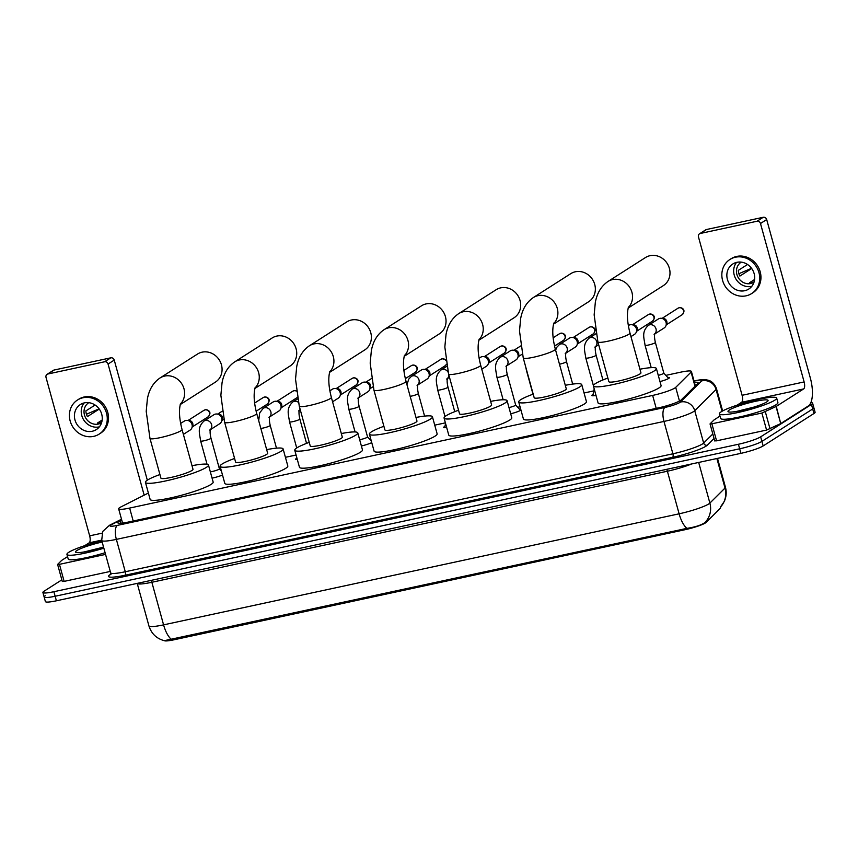 <?xml version="1.0" encoding="UTF-8"?>
<svg xmlns="http://www.w3.org/2000/svg" width="858" height="858" viewBox="0 0 858 858"><rect width="100%" height="100%" fill="white"/><g stroke="black" fill="none" stroke-linecap="round" stroke-linejoin="round"><path stroke-width="1.29" d="M667.749 377.445A9.502 1.255 164.6 0 1 669.39 377.692A9.502 1.255 164.6 0 1 668.779 378.378A9.502 1.255 164.6 0 1 659.995 381.585M596.01 395.42A9.502 1.255 164.6 0 1 591.805 395.506A9.502 1.255 164.6 0 1 592.417 394.83A9.502 1.255 164.6 0 1 593.082 394.455M519.616 409.352A9.502 1.255 164.6 0 1 520.763 409.363M520.956 410.07A9.502 1.255 164.6 0 1 520.645 410.285A9.502 1.255 164.6 0 1 510.692 413.792M446.675 427.52A9.502 1.255 164.6 0 1 443.672 427.413A9.502 1.255 164.6 0 1 444.283 426.737A9.502 1.255 164.6 0 1 444.948 426.362M297.329 459.566A9.502 1.255 164.6 0 1 295.538 459.32A9.502 1.255 164.6 0 1 296.149 458.644A9.502 1.255 164.6 0 1 296.814 458.269M148.38 493.039L121.107 506.831A17.825 2.36 -15.4 0 0 119.788 507.571A17.825 2.36 -15.4 0 0 118.651 508.848A17.825 2.36 -15.4 0 0 129.644 508.065L652.638 395.42A17.825 2.36 -15.4 0 0 675.707 387.376L691.087 372.093A17.825 2.36 -15.4 0 0 691.398 371.45A17.825 2.36 -15.4 0 0 680.405 372.233L665.872 375.364M164.414 640.712A16.045 2.124 -15.4 0 0 174.077 639.768L685.338 529.643A16.045 2.124 -15.4 0 0 706.102 522.404L720.345 508.236A16.045 2.124 -15.4 0 0 720.623 507.657L720.463 507.078M593.811 390.883L584.051 392.985M520.045 406.778L517.728 407.271M445.388 422.855L434.738 425.15M370.731 438.931L369.594 439.178M296.074 455.019L285.424 457.314M222.512 475.032A9.502 1.255 164.6 0 1 212.076 478.142M371.75 442.621A9.502 1.255 164.6 0 1 361.39 445.978M164.296 640.679L686.958 528.356C694.755 527.144 700.546 525.364 704.321 522.994L705.147 522.308A20.796 20.066 -134.8 0 0 709.877 503.088L725.021 488.041A23.767 3.142 -15.4 0 0 725.439 487.183L717.503 458.386M810.842 402.627A17.825 2.36 164.6 0 1 812.601 403.153L813.845 407.689A17.825 2.36 164.6 0 1 812.708 408.966L761.904 441.398A17.825 2.36 164.6 0 1 739.671 448.798L55.148 596.246A17.825 2.36 164.6 0 1 44.155 597.029L45.399 601.576A17.825 2.36 164.6 0 0 56.392 600.793L740.915 453.346A17.825 2.36 164.6 0 0 763.159 445.935L813.952 413.513A17.825 2.36 164.6 0 0 815.1 412.237L813.845 407.689A17.825 2.36 164.6 0 1 812.708 408.966L761.904 441.398A17.825 2.36 164.6 0 1 739.671 448.798L55.148 596.246A17.825 2.36 164.6 0 1 44.155 597.029A17.825 2.36 164.6 0 1 45.292 595.752M121.718 519.98L120.206 520.742A17.825 2.36 -15.4 0 0 118.887 521.482A17.825 2.36 -15.4 0 0 117.739 522.758A17.825 2.36 -15.4 0 0 128.732 521.975L658.161 407.936A17.825 2.36 -15.4 0 0 681.231 399.892L697.844 383.397A17.825 2.36 -15.4 0 0 698.155 382.754A17.825 2.36 -15.4 0 0 694.39 382.325M812.601 403.153A17.825 2.36 164.6 0 1 811.454 404.429L760.66 436.851A17.825 2.36 164.6 0 1 738.416 444.262L53.893 591.709A17.825 2.36 164.6 0 1 42.9 592.481A17.825 2.36 164.6 0 1 44.048 591.205L61.851 579.847M103.839 548.176A29.708 3.925 164.6 0 1 66.945 554.397A29.708 3.925 164.6 0 1 68.844 552.262A29.708 3.925 164.6 0 1 101.823 540.84M105.094 552.713A29.708 3.925 164.6 0 1 68.19 558.933L66.945 554.397M101.48 547.64L84.481 551.876M103.518 546.986A20.796 2.746 164.6 0 1 75.815 552.327A20.796 2.746 164.6 0 1 76.866 550.536A20.796 2.746 164.6 0 1 102.156 542.031M105.555 554.407L59.449 564.339L64.135 581.381L62.355 581.402M110.253 571.439L64.135 581.381M47.093 374.324L53.282 370.366A2.971 2.703 57.5 0 1 54.108 370.034L47.909 373.991A2.971 2.703 -122.5 0 0 46.021 377.402L89.661 535.842A5.942 2.317 -102.2 0 1 89.157 542.835L84.695 545.677M110.789 357.829A2.971 2.703 57.5 0 1 114.243 360.092L108.054 364.039A2.971 2.703 -122.5 0 0 104.59 361.776L110.789 357.829L54.108 370.034M147.329 480.19L114.243 360.092M104.59 361.776L47.909 373.991M108.054 364.039L144.165 495.173M67.557 556.617L61.637 560.413L57.668 564.36L59.449 564.339M84.427 402.863A14.854 13.535 -122.5 0 0 80.352 404.536A14.854 13.535 -122.5 0 0 75.783 422.211A14.854 13.535 -122.5 0 0 92.246 431.252A14.854 13.535 -122.5 0 0 96.332 429.579A14.854 13.535 -122.5 0 0 100.89 411.904A14.854 13.535 -122.5 0 0 84.427 402.863M84.116 402.928A14.854 13.535 -122.5 0 0 83.655 419.841A14.854 13.535 -122.5 0 0 99.067 426.909A14.854 13.535 -122.5 0 0 99.378 426.834M95.099 405.03L85.875 410.918A11.883 10.832 57.5 0 0 87.441 416.591L99.26 409.051M102.166 420.034L97.372 423.091A11.883 10.832 57.5 0 0 100.139 422.876A11.883 10.832 57.5 0 0 101.673 422.426M88.792 402.67A11.883 10.832 -122.5 0 0 88.76 402.692A11.883 10.832 -122.5 0 0 85.114 416.827A11.883 10.832 -122.5 0 0 98.284 424.066A11.883 10.832 -122.5 0 0 101.544 422.726A11.883 10.832 -122.5 0 0 101.576 422.704M99.206 434.084L100.45 433.301A20.206 18.404 -122.5 0 0 106.649 409.266A20.206 18.404 -122.5 0 0 84.256 396.964A20.206 18.404 -122.5 0 0 78.711 399.238L77.467 400.032A20.206 18.404 -122.5 0 0 71.268 424.056A20.206 18.404 -122.5 0 0 93.661 436.368A20.206 18.404 -122.5 0 0 99.206 434.084A20.206 18.404 -122.5 0 0 105.416 410.06A20.206 18.404 -122.5 0 0 83.022 397.747A20.206 18.404 -122.5 0 0 77.467 400.032M99.099 408.837L86.433 414.232M774.763 400.214A29.708 3.925 164.6 0 1 743.285 411.272A29.708 3.925 164.6 0 1 719.379 413.856A29.708 3.925 164.6 0 1 721.288 411.733A29.708 3.925 164.6 0 1 752.766 400.675A29.708 3.925 164.6 0 1 776.672 398.08A29.708 3.925 164.6 0 1 774.763 400.214M776.672 398.08L777.916 402.627A29.708 3.925 164.6 0 1 776.018 404.751A29.708 3.925 164.6 0 1 744.54 415.808A29.708 3.925 164.6 0 1 720.634 418.404L719.379 413.856M753.914 407.1L736.915 411.347M729.311 410.006A20.796 2.746 164.6 0 1 752.659 401.941A20.796 2.746 164.6 0 1 767.996 400.847A20.796 2.746 164.6 0 1 766.741 401.941A20.796 2.746 164.6 0 1 746.042 409.341A20.796 2.746 164.6 0 1 728.249 411.797A20.796 2.746 164.6 0 1 729.311 410.006M180.212 404.568L215.422 382.1A16.634 15.154 -122.5 0 0 220.538 362.301A16.634 15.154 -122.5 0 0 202.091 352.166A16.634 15.154 -122.5 0 0 197.522 354.043L160.06 377.949A16.634 15.154 57.5 0 1 164.629 376.083A16.634 15.154 57.5 0 1 182.325 384.716A16.634 15.154 57.5 0 1 180.341 404.086M182.046 429.536A16.634 2.199 -15.4 0 1 180.984 430.737A16.634 2.199 -15.4 0 1 160.221 437.644A16.634 2.199 -15.4 0 1 149.968 438.374L160.918 478.131A16.634 2.199 -15.4 0 0 174.303 476.673A16.634 2.199 -15.4 0 0 191.935 470.484A16.634 2.199 -15.4 0 0 192.996 469.294L182.046 429.536C179.247 418.672 178.754 409.963 180.577 403.442M192.01 465.701A32.679 4.322 164.6 0 1 208.462 465.025A32.679 4.322 164.6 0 1 206.37 467.374A32.679 4.322 164.6 0 1 171.75 479.536A32.679 4.322 164.6 0 1 145.452 482.389A32.679 4.322 164.6 0 1 147.544 480.04A32.679 4.322 164.6 0 1 159.931 474.538M208.462 465.025L213.159 482.067A32.679 4.322 164.6 0 1 211.057 484.405A32.679 4.322 164.6 0 1 176.437 496.567A32.679 4.322 164.6 0 1 150.139 499.42L145.452 482.389M254.858 388.492L290.079 366.012A16.634 15.154 -122.5 0 0 295.195 346.224A16.634 15.154 -122.5 0 0 276.748 336.089A16.634 15.154 -122.5 0 0 272.179 337.966L234.717 361.872A16.634 15.154 57.5 0 1 239.285 359.995A16.634 15.154 57.5 0 1 256.982 368.64A16.634 15.154 57.5 0 1 254.998 388.009M256.703 413.459A16.634 2.199 -15.4 0 1 255.641 414.65A16.634 2.199 -15.4 0 1 234.877 421.568A16.634 2.199 -15.4 0 1 224.624 422.297L235.575 462.044A16.634 2.199 -15.4 0 0 248.959 460.596A16.634 2.199 -15.4 0 0 266.591 454.408A16.634 2.199 -15.4 0 0 267.653 453.206L256.703 413.459C253.904 402.584 253.41 393.886 255.223 387.355M266.666 449.624A32.679 4.322 164.6 0 1 283.119 448.949A32.679 4.322 164.6 0 1 281.027 451.297A32.679 4.322 164.6 0 1 246.396 463.459A32.679 4.322 164.6 0 1 220.098 466.312A32.679 4.322 164.6 0 1 222.201 463.964A32.679 4.322 164.6 0 1 234.588 458.462M283.119 448.949L287.816 465.98A32.679 4.322 164.6 0 1 285.714 468.329A32.679 4.322 164.6 0 1 251.094 480.491A32.679 4.322 164.6 0 1 224.796 483.344L220.098 466.312M329.515 372.415L364.736 349.935A16.634 15.154 -122.5 0 0 369.852 330.137A16.634 15.154 -122.5 0 0 351.405 320.013A16.634 15.154 -122.5 0 0 346.836 321.879L309.373 345.795A16.634 15.154 57.5 0 1 313.942 343.919A16.634 15.154 57.5 0 1 331.638 352.552A16.634 15.154 57.5 0 1 329.654 371.932M331.36 397.383A16.634 2.199 -15.4 0 1 330.298 398.573A16.634 2.199 -15.4 0 1 309.534 405.491A16.634 2.199 -15.4 0 1 299.281 406.22L310.231 445.967A16.634 2.199 -15.4 0 0 323.616 444.519A16.634 2.199 -15.4 0 0 341.237 438.32A16.634 2.199 -15.4 0 0 342.31 437.13L331.36 397.383C328.56 386.508 328.067 377.81 329.88 371.278M341.323 433.547A32.679 4.322 164.6 0 1 357.775 432.872A32.679 4.322 164.6 0 1 355.684 435.21A32.679 4.322 164.6 0 1 321.053 447.372A32.679 4.322 164.6 0 1 294.755 450.225A32.679 4.322 164.6 0 1 296.857 447.887A32.679 4.322 164.6 0 1 309.245 442.374M357.775 432.872L362.473 449.903A32.679 4.322 164.6 0 1 360.371 452.252A32.679 4.322 164.6 0 1 325.75 464.414A32.679 4.322 164.6 0 1 299.453 467.267L294.755 450.225M404.172 356.327L439.393 333.848A16.634 15.154 -122.5 0 0 444.508 314.06A16.634 15.154 -122.5 0 0 426.061 303.925A16.634 15.154 -122.5 0 0 421.493 305.802L384.03 329.708A16.634 15.154 57.5 0 1 388.599 327.842A16.634 15.154 57.5 0 1 406.295 336.475A16.634 15.154 57.5 0 1 404.311 355.845M406.016 381.295A16.634 2.199 -15.4 0 1 404.955 382.496A16.634 2.199 -15.4 0 1 384.191 389.403A16.634 2.199 -15.4 0 1 373.938 390.133L384.888 429.89A16.634 2.199 -15.4 0 0 398.273 428.432A16.634 2.199 -15.4 0 0 415.894 422.243A16.634 2.199 -15.4 0 0 416.967 421.053L406.016 381.295C403.217 370.42 402.724 361.722 404.536 355.191M415.98 417.46A32.679 4.322 164.6 0 1 432.432 416.784A32.679 4.322 164.6 0 1 430.341 419.133A32.679 4.322 164.6 0 1 395.71 431.295A32.679 4.322 164.6 0 1 369.412 434.148A32.679 4.322 164.6 0 1 371.514 431.799A32.679 4.322 164.6 0 1 383.891 426.297M432.432 416.784L437.13 433.826A32.679 4.322 164.6 0 1 435.027 436.164A32.679 4.322 164.6 0 1 400.407 448.326A32.679 4.322 164.6 0 1 374.109 451.179L369.412 434.148M478.828 340.251L514.049 317.771A16.634 15.154 -122.5 0 0 519.154 297.983A16.634 15.154 -122.5 0 0 500.718 287.848A16.634 15.154 -122.5 0 0 496.149 289.725L458.687 313.631A16.634 15.154 57.5 0 1 463.256 311.754A16.634 15.154 57.5 0 1 480.952 320.399A16.634 15.154 57.5 0 1 478.968 339.768M480.673 365.218A16.634 2.199 -15.4 0 1 479.601 366.409A16.634 2.199 -15.4 0 1 458.848 373.327A16.634 2.199 -15.4 0 1 448.595 374.056L459.545 413.803A16.634 2.199 -15.4 0 0 472.93 412.355A16.634 2.199 -15.4 0 0 490.551 406.156A16.634 2.199 -15.4 0 0 491.623 404.965L480.673 365.218C477.874 354.343 477.38 345.645 479.193 339.114M490.637 401.383A32.679 4.322 164.6 0 1 507.089 400.707A32.679 4.322 164.6 0 1 504.997 403.046A32.679 4.322 164.6 0 1 470.366 415.218A32.679 4.322 164.6 0 1 444.069 418.06A32.679 4.322 164.6 0 1 446.171 415.722A32.679 4.322 164.6 0 1 458.547 410.221M507.089 400.707L511.786 417.739A32.679 4.322 164.6 0 1 509.684 420.088A32.679 4.322 164.6 0 1 475.064 432.25A32.679 4.322 164.6 0 1 448.766 435.103L444.069 418.06M553.485 324.174L588.706 301.694A16.634 15.154 -122.5 0 0 593.811 281.896A16.634 15.154 -122.5 0 0 575.375 271.772A16.634 15.154 -122.5 0 0 570.806 273.638L533.344 297.554A16.634 15.154 57.5 0 1 537.912 295.678A16.634 15.154 57.5 0 1 555.609 304.311A16.634 15.154 57.5 0 1 553.625 323.68M555.33 349.142A16.634 2.199 -15.4 0 1 554.257 350.332A16.634 2.199 -15.4 0 1 533.504 357.25A16.634 2.199 -15.4 0 1 523.251 357.979L534.191 397.726A16.634 2.199 -15.4 0 0 547.586 396.267A16.634 2.199 -15.4 0 0 565.207 390.079A16.634 2.199 -15.4 0 0 566.28 388.889L555.33 349.142C552.531 338.266 552.037 329.558 553.85 323.037M565.293 385.296A32.679 4.322 164.6 0 1 581.745 384.631A32.679 4.322 164.6 0 1 579.654 386.969A32.679 4.322 164.6 0 1 545.023 399.131A32.679 4.322 164.6 0 1 518.725 401.984A32.679 4.322 164.6 0 1 520.827 399.646A32.679 4.322 164.6 0 1 533.204 394.133M581.745 384.631L586.443 401.662A32.679 4.322 164.6 0 1 584.341 404.011A32.679 4.322 164.6 0 1 549.721 416.173A32.679 4.322 164.6 0 1 523.423 419.015L518.725 401.984M628.142 308.086L663.363 285.607A16.634 15.154 -122.5 0 0 668.468 265.819A16.634 15.154 -122.5 0 0 650.032 255.684A16.634 15.154 -122.5 0 0 645.452 257.561L608 281.467A16.634 15.154 57.5 0 1 612.569 279.59A16.634 15.154 57.5 0 1 630.265 288.234A16.634 15.154 57.5 0 1 628.27 307.604M629.986 333.054A16.634 2.199 -15.4 0 1 628.914 334.245A16.634 2.199 -15.4 0 1 608.161 341.162A16.634 2.199 -15.4 0 1 597.897 341.892L608.848 381.638A16.634 2.199 -15.4 0 0 622.243 380.191A16.634 2.199 -15.4 0 0 639.864 374.002A16.634 2.199 -15.4 0 0 640.937 372.812L629.986 333.054C627.187 322.179 626.694 313.481 628.506 306.95M639.95 369.219A32.679 4.322 164.6 0 1 656.402 368.543A32.679 4.322 164.6 0 1 654.311 370.892A32.679 4.322 164.6 0 1 619.68 383.054A32.679 4.322 164.6 0 1 593.382 385.907A32.679 4.322 164.6 0 1 595.484 383.558A32.679 4.322 164.6 0 1 607.861 378.056M656.402 368.543L661.089 385.585A32.679 4.322 164.6 0 1 658.998 387.923A32.679 4.322 164.6 0 1 624.377 400.085A32.679 4.322 164.6 0 1 598.08 402.938L593.382 385.907M180.641 423.434L184.341 421.074A5.352 4.869 57.5 0 1 191.892 427.895A5.352 4.869 57.5 0 1 190.101 430.094L183.387 434.384M187.098 420.377L189.189 420.506A3.861 3.518 57.5 0 1 192.653 425.933L191.892 427.895M761.883 413.041L776.254 406.413L780.726 423.573L766.58 430.072L761.883 413.041L711.883 423.809L716.58 440.84L714.8 440.862M766.58 430.072L716.58 440.84M780.941 423.444L808.322 405.973A23.767 9.277 77.8 0 0 810.327 377.992L766.687 219.551L760.488 223.509L804.128 381.939A5.942 2.317 -102.2 0 1 803.624 388.942L776.254 406.413M699.527 233.794L705.726 229.837A2.971 2.703 57.5 0 1 706.542 229.504L700.342 233.462A2.971 2.703 -122.5 0 0 698.455 236.872L742.095 395.302A5.942 2.317 -102.2 0 1 741.591 402.305L737.129 405.148M760.488 223.509A2.971 2.703 -122.5 0 0 757.035 221.246L763.223 217.288L706.542 229.504M763.223 217.288A2.971 2.703 57.5 0 1 766.687 219.551M757.035 221.246L700.342 233.462M719.991 416.087L714.081 419.884L710.102 423.831L711.883 423.809M736.861 262.323A14.854 13.535 -122.5 0 0 732.786 264.007A14.854 13.535 -122.5 0 0 728.217 281.671A14.854 13.535 -122.5 0 0 744.69 290.723A14.854 13.535 -122.5 0 0 748.766 289.049A14.854 13.535 -122.5 0 0 753.335 271.375A14.854 13.535 -122.5 0 0 736.861 262.323M736.561 262.398A14.854 13.535 -122.5 0 0 736.089 279.311A14.854 13.535 -122.5 0 0 751.501 286.368A14.854 13.535 -122.5 0 0 751.812 286.304M747.533 264.489L738.309 270.377A11.883 10.832 57.5 0 0 739.875 276.061L751.694 268.511M754.6 279.504L749.806 282.561A11.883 10.832 57.5 0 0 752.573 282.346A11.883 10.832 57.5 0 0 754.107 281.885M741.226 262.14A11.883 10.832 -122.5 0 0 741.194 262.162A11.883 10.832 -122.5 0 0 737.548 276.297A11.883 10.832 -122.5 0 0 750.718 283.537A11.883 10.832 -122.5 0 0 753.989 282.196A11.883 10.832 -122.5 0 0 754.021 282.175M751.651 293.554L752.884 292.76A20.206 18.404 -122.5 0 0 759.094 268.726A20.206 18.404 -122.5 0 0 736.7 256.424A20.206 18.404 -122.5 0 0 731.145 258.708L729.911 259.491A20.206 18.404 -122.5 0 0 723.702 283.526A20.206 18.404 -122.5 0 0 746.095 295.828A20.206 18.404 -122.5 0 0 751.651 293.554A20.206 18.404 -122.5 0 0 757.85 269.519A20.206 18.404 -122.5 0 0 735.456 257.218A20.206 18.404 -122.5 0 0 729.911 259.491M751.544 268.307L738.877 273.702M210.328 471.803A5.352 0.708 -15.4 0 0 219.069 469.229A5.352 0.708 -15.4 0 0 219.412 468.843A5.352 0.708 -15.4 0 0 219.391 468.8M210.414 429.536A5.352 4.869 57.5 0 0 203.936 421.096L213.974 414.693A5.352 4.869 57.5 0 1 221.514 421.514A5.352 4.869 57.5 0 1 219.723 423.713L210.371 429.676M216.72 413.996L218.822 414.124A3.861 3.518 57.5 0 1 222.286 419.551L221.514 421.514M269.669 416.774A5.352 4.869 57.5 0 0 263.192 408.333L273.23 401.93A5.352 4.869 57.5 0 1 280.77 408.751A5.352 4.869 57.5 0 1 278.979 410.95L269.627 416.913M275.976 401.233L278.078 401.362A3.861 3.518 57.5 0 1 281.542 406.789L280.77 408.751M329.869 390.83L332.475 389.167A5.352 4.869 57.5 0 1 340.025 395.988A5.352 4.869 57.5 0 1 338.234 398.187L332.572 401.791M335.231 388.47L337.333 388.599A3.861 3.518 57.5 0 1 340.798 394.026L340.025 395.988M359.663 439.714A5.352 0.708 -15.4 0 0 367.203 437.323A5.352 0.708 -15.4 0 0 367.546 436.936A5.352 0.708 -15.4 0 0 367.524 436.894M358.547 397.629A5.352 4.869 57.5 0 0 352.07 389.189L362.108 382.786A5.352 4.869 57.5 0 1 369.648 389.607A5.352 4.869 57.5 0 1 367.857 391.806L358.505 397.769M364.854 382.089L366.956 382.218A3.861 3.518 57.5 0 1 370.42 387.644L369.648 389.607M417.803 384.867A5.352 4.869 57.5 0 0 411.325 376.426L421.364 370.023A5.352 4.869 57.5 0 1 428.903 376.844A5.352 4.869 57.5 0 1 427.112 379.043L417.76 385.006M424.109 369.326L426.212 369.455A3.861 3.518 57.5 0 1 429.676 374.882L428.903 376.844M479.107 358.226L480.619 357.26A5.352 4.869 57.5 0 1 488.159 364.082A5.352 4.869 57.5 0 1 486.368 366.28L481.767 369.208M483.365 356.563L485.467 356.692A3.861 3.518 57.5 0 1 488.931 362.119L488.159 364.082M508.976 407.571A5.352 0.708 -15.4 0 0 515.336 405.416A5.352 0.708 -15.4 0 0 515.679 405.03A5.352 0.708 -15.4 0 0 515.658 404.987M506.681 365.723A5.352 4.869 57.5 0 0 500.203 357.282L510.242 350.879A5.352 4.869 57.5 0 1 517.792 357.7A5.352 4.869 57.5 0 1 516.001 359.899L506.638 365.862M512.987 350.182L515.09 350.311A3.861 3.518 57.5 0 1 518.554 355.738L517.792 357.7M565.937 352.96A5.352 4.869 57.5 0 0 559.459 344.519L569.498 338.116A5.352 4.869 57.5 0 1 577.037 344.937A5.352 4.869 57.5 0 1 575.246 347.136L565.894 353.099M572.243 337.419L574.345 337.548A3.861 3.518 57.5 0 1 577.809 342.975L577.037 344.937M628.346 325.611L628.753 325.354A5.352 4.869 57.5 0 1 636.293 332.164A5.352 4.869 57.5 0 1 634.502 334.363L630.962 336.626M631.499 324.656L633.601 324.785A3.861 3.518 57.5 0 1 637.065 330.212L636.293 332.164M658.279 375.375A5.352 0.708 -15.4 0 0 663.481 373.509A5.352 0.708 -15.4 0 0 663.824 373.123A5.352 0.708 -15.4 0 0 663.792 373.08M654.815 333.816A5.352 4.869 57.5 0 0 648.337 325.375L658.376 318.972A5.352 4.869 57.5 0 1 665.926 325.783A5.352 4.869 57.5 0 1 664.135 327.981L654.783 333.955M661.121 318.275L663.223 318.404A3.861 3.518 57.5 0 1 666.687 323.831L665.926 325.783M706.102 522.404L705.855 521.535M685.338 529.643L685.07 528.667M174.077 639.768L173.809 638.792M133.204 521.01L129.644 508.065M694.98 386.239L691.087 372.093M679.482 401.061L675.707 387.376M656.209 408.365L652.638 395.42M666.709 469.326A5.942 2.317 -102.2 0 1 667.385 471.224L151.855 582.271A23.767 3.142 164.6 0 1 137.216 583.386L148.927 625.9A23.767 3.142 -15.4 0 0 163.578 624.86A20.796 8.119 77.8 0 0 171.418 639.392M691.666 463.953A23.767 3.142 164.6 0 1 667.385 471.224L679.118 513.813A23.767 3.142 -15.4 0 0 708.762 503.936A23.767 3.142 -15.4 0 0 709.877 503.088L698.68 462.441M686.958 528.356A20.796 8.119 -102.2 0 1 679.118 513.813L163.578 624.86L151.855 582.271A5.942 2.317 -102.2 0 0 151.18 580.373M720.355 507.196A20.796 20.066 -134.8 0 0 725.021 488.041L716.891 458.526M740.915 453.346L738.416 444.262M763.159 445.935L760.66 436.851M56.392 600.793L53.893 591.709M813.952 413.513L811.454 404.429M121.6 519.551L111.679 524.56A11.883 1.577 -15.4 0 0 110.8 525.053A11.883 1.577 -15.4 0 0 117.364 525.386L664.982 407.432A11.883 1.577 -15.4 0 0 679.815 402.488A11.883 1.577 -15.4 0 0 680.362 402.07L701.683 380.888A11.883 1.577 -15.4 0 0 694.562 380.973L694.047 381.091M722.618 410.95L716.473 388.653A23.767 3.142 164.6 0 1 716.065 389.511L694.744 410.703A23.767 3.142 164.6 0 1 693.639 411.55A23.767 3.142 164.6 0 1 663.985 421.428L116.366 539.382A23.767 3.142 164.6 0 1 101.705 540.422L110.628 572.79A23.767 3.142 -15.4 0 0 125.279 571.75L672.897 453.796A23.767 3.142 -15.4 0 0 702.552 443.908A23.767 3.142 -15.4 0 0 703.657 443.071L712.816 433.966M714.049 438.47L707.249 445.227A26.737 3.539 164.6 0 1 672.651 457.293L125.032 575.246A2.971 1.158 77.8 0 0 125.279 571.75L116.366 539.382A11.883 4.644 -102.2 0 1 117.364 525.386M707.249 445.227A2.971 2.864 45.2 0 1 703.657 443.071L694.744 410.703A11.883 11.465 -134.8 0 0 680.362 402.07M125.032 575.246A26.737 3.539 164.6 0 1 110.253 574.495A26.737 3.539 164.6 0 1 110.543 574.313M664.982 407.432A11.883 4.644 -102.2 0 0 663.985 421.428L672.897 453.796A2.971 1.158 77.8 0 1 672.651 457.293M701.683 380.888A11.883 11.465 -134.8 0 1 716.065 389.511L722.05 411.261M694.562 380.973A11.883 4.644 -102.2 0 1 695.195 380.716L694.015 380.963M111.679 524.56A11.883 9.856 -116.8 0 0 109.449 525.311L121.504 519.219M120.892 523.23L120.206 520.742M101.963 533.193L89.661 535.842M101.641 540.143L89.157 542.835M205.545 409.813A3.861 1.512 77.8 0 0 205.223 409.802L203.957 410.317A3.861 3.518 57.5 0 1 209.298 412.237A3.861 3.518 57.5 0 1 208.108 416.827L192.256 426.952M208.108 416.827C212.848 411.615 207.025 409.202 205.223 409.802A3.861 1.512 77.8 0 0 205.019 409.888M804.128 381.939L742.095 395.302M803.624 388.942L741.591 402.305M780.726 423.573L776.029 406.531M765.368 411.926L770.066 428.957M207.046 464.242L200.654 441.023A5.352 0.708 -15.4 0 0 204.258 440.722A5.352 0.708 -15.4 0 0 210.628 438.567A5.352 0.708 -15.4 0 0 210.971 438.181L219.412 468.843L221.407 471.021M264.79 397.05A3.861 1.512 77.8 0 0 264.478 397.039L263.213 397.554A3.861 3.518 57.5 0 1 268.554 399.474A3.861 3.518 57.5 0 1 267.364 404.064L256.134 411.239M267.364 404.064C272.104 398.852 266.28 396.439 264.478 397.039A3.861 1.512 77.8 0 0 264.275 397.125M294.423 390.669A3.861 1.512 77.8 0 0 294.101 390.658L292.835 391.173A3.861 3.518 57.5 0 1 296.267 391.066M296.224 390.798L294.101 390.658A3.861 1.512 77.8 0 0 293.897 390.744M260.821 428.399A5.352 0.708 -15.4 0 0 263.513 427.96A5.352 0.708 -15.4 0 0 269.873 425.804A5.352 0.708 -15.4 0 0 270.216 425.418L276.48 448.155M297.265 397.49A3.861 3.518 57.5 0 1 296.997 397.683L281.145 407.807M296.718 447.973L289.532 421.879A5.352 0.708 -15.4 0 0 293.136 421.578A5.352 0.708 -15.4 0 0 299.506 419.423A5.352 0.708 -15.4 0 0 299.85 419.036L306.553 443.382M289.532 421.879C288.502 414.339 285.864 408.472 292.814 401.952A5.352 4.869 57.5 0 1 298.262 402.23M300.128 409.287A5.352 4.869 57.5 0 1 299.292 410.392M353.678 377.906A3.861 1.512 77.8 0 0 353.357 377.895L352.091 378.41A3.861 3.518 57.5 0 1 357.432 380.33A3.861 3.518 57.5 0 1 356.252 384.92L340.39 395.045M356.252 384.92C360.982 379.708 355.158 377.295 353.357 377.895A3.861 1.512 77.8 0 0 353.153 377.981M355.083 431.939L348.788 409.116A5.352 0.708 -15.4 0 0 352.391 408.816A5.352 0.708 -15.4 0 0 358.762 406.66A5.352 0.708 -15.4 0 0 359.105 406.274L367.546 436.936L371.332 441.087M412.934 365.143A3.861 1.512 77.8 0 0 412.612 365.133L411.347 365.647A3.861 3.518 57.5 0 1 416.688 367.567A3.861 3.518 57.5 0 1 415.497 372.158L405.341 378.646M415.497 372.158C420.238 366.945 414.414 364.532 412.612 365.133A3.861 1.512 77.8 0 0 412.408 365.218M442.556 358.762A3.861 1.512 77.8 0 0 442.235 358.751L440.969 359.266A3.861 3.518 57.5 0 1 445.752 360.263M445.677 359.684L442.235 358.751A3.861 1.512 77.8 0 0 442.031 358.837M410.156 396.342A5.352 0.708 -15.4 0 0 411.647 396.053A5.352 0.708 -15.4 0 0 418.018 393.897A5.352 0.708 -15.4 0 0 418.361 393.511L424.581 416.109M446.385 364.285A3.861 3.518 57.5 0 1 445.13 365.776L429.279 375.901M445.002 416.559L437.677 389.972A5.352 0.708 -15.4 0 0 441.28 389.671A5.352 0.708 -15.4 0 0 447.64 387.516A5.352 0.708 -15.4 0 0 447.983 387.13L454.74 411.658M437.677 389.972C436.636 382.432 433.998 376.565 440.948 370.045A5.352 4.869 57.5 0 1 448.101 372.2M448.841 374.978A5.352 4.869 57.5 0 1 447.426 378.485M501.812 345.999A3.861 1.512 77.8 0 0 501.49 345.989L500.225 346.503A3.861 3.518 57.5 0 1 505.566 348.423A3.861 3.518 57.5 0 1 504.386 353.013L488.534 363.138M504.386 353.013C509.116 347.801 503.292 345.388 501.49 345.989A3.861 1.512 77.8 0 0 501.286 346.074M503.142 399.764L496.921 377.209A5.352 0.708 -15.4 0 0 500.525 376.909A5.352 0.708 -15.4 0 0 506.896 374.753A5.352 0.708 -15.4 0 0 507.239 374.367L515.679 405.03L520.538 410.36M561.068 333.236A3.861 1.512 77.8 0 0 560.746 333.226L559.48 333.741A3.861 3.518 57.5 0 1 564.821 335.66A3.861 3.518 57.5 0 1 563.642 340.251L554.547 346.053M563.642 340.251C568.371 335.038 562.548 332.625 560.746 333.226A3.861 1.512 77.8 0 0 560.542 333.301M533 394.219L526.555 370.828A5.352 0.708 -15.4 0 0 526.823 370.956M590.69 326.855A3.861 1.512 77.8 0 0 590.368 326.844L589.103 327.359A3.861 3.518 57.5 0 1 594.455 329.279A3.861 3.518 57.5 0 1 593.264 333.869L577.413 343.994M593.264 333.869C598.005 328.657 592.17 326.244 590.368 326.844A3.861 1.512 77.8 0 0 590.165 326.919M559.48 364.21A5.352 0.708 -15.4 0 0 559.781 364.146A5.352 0.708 -15.4 0 0 566.151 361.99A5.352 0.708 -15.4 0 0 566.495 361.604L572.683 384.094M593.382 385.574L585.81 358.065A5.352 0.708 -15.4 0 0 589.414 357.754A5.352 0.708 -15.4 0 0 595.774 355.609A5.352 0.708 -15.4 0 0 596.117 355.223L602.927 379.944M585.81 358.065C584.77 350.525 582.132 344.659 589.092 338.138A5.352 4.869 57.5 0 1 595.57 346.578M649.946 314.092A3.861 1.512 77.8 0 0 649.624 314.082L648.358 314.596A3.861 3.518 57.5 0 1 653.699 316.516A3.861 3.518 57.5 0 1 652.52 321.106L636.668 331.231M652.52 321.106C657.249 315.894 651.426 313.481 649.624 314.082A3.861 1.512 77.8 0 0 649.42 314.157M679.568 307.711A3.861 1.512 77.8 0 0 679.257 307.69L677.992 308.215A3.861 3.518 57.5 0 1 683.333 310.135A3.861 3.518 57.5 0 1 682.142 314.725L666.291 324.85M682.142 314.725C686.883 309.513 681.059 307.1 679.257 307.69A3.861 1.512 77.8 0 0 679.053 307.775M651.211 367.642L645.066 345.302A5.352 0.708 -15.4 0 0 648.669 344.991A5.352 0.708 -15.4 0 0 655.029 342.835A5.352 0.708 -15.4 0 0 655.373 342.46L663.824 373.123L668.672 378.453M122.565 523.069L118.651 508.848M695.366 385.853L691.398 371.45M720.377 507.175L724.324 501.34C726.351 496.75 726.715 492.031 725.439 487.183M164.296 640.69C156.51 638.588 151.394 633.665 148.927 625.9M109.449 525.311L102.724 531.445L101.705 540.422M111.068 574.163L110.307 574.731L110.628 572.79M42.9 592.481L44.155 597.029M716.473 388.653C713.845 381.563 708.837 380.384 708.504 380.309L705.877 379.719C704.032 379.311 700.471 379.644 695.195 380.716M57.615 564.467L62.302 581.51M149.968 438.374L146.214 411.357L147.383 398.906C149.11 389.543 153.335 382.561 160.06 377.949M224.624 422.297L220.871 395.281L222.04 382.829C223.766 373.466 227.992 366.473 234.717 361.872M299.281 406.22L295.527 379.204L296.696 366.752C298.423 357.378 302.649 350.396 309.373 345.795M373.938 390.133L370.184 363.116L371.353 350.665C373.08 341.302 377.305 334.32 384.03 329.708M448.595 374.056L444.841 347.04L446.01 334.588C447.737 325.225 451.962 318.232 458.687 313.631M523.251 357.979L519.498 330.963L520.667 318.5C522.393 309.137 526.619 302.155 533.344 297.554M597.897 341.892L594.154 314.875L595.323 302.424C597.05 293.061 601.276 286.079 608 281.467M203.957 410.317L188.106 420.441M710.049 423.938L714.746 440.969M203.936 421.096C196.986 427.616 199.614 433.483 200.654 441.023M223.852 419.315L221.89 420.57M209.695 430.115L210.489 429.343C209.856 431.091 210.017 434.041 210.971 438.181M222.19 411.207L217.728 414.06M263.213 397.554L254.633 403.035M263.192 408.333L259.695 412.891L258.698 420.677M268.94 417.353L269.744 416.58C269.112 418.329 269.273 421.278 270.216 425.418M292.835 391.173L276.984 401.297M296.879 457.936L296.546 459.598M299.249 410.532L300.289 409.877M298.573 410.971L299.367 410.199C298.745 411.947 298.906 414.897 299.85 419.036M292.814 401.952L297.544 398.938M352.091 378.41L336.239 388.535M352.07 389.189C345.12 395.71 347.758 401.576 348.788 409.116M373.058 386.722L370.023 388.663M357.829 398.209L358.623 397.436C358 399.185 358.151 402.134 359.105 406.274M371.428 378.593L365.862 382.153M411.347 365.647L403.882 370.409M411.325 376.426L408.74 379.107L406.96 384.727M417.085 385.446L417.878 384.674C417.245 386.422 417.406 389.371 418.361 393.511M440.969 359.266L425.118 369.39M445.13 365.776L446.407 364.425M445.549 423.412L444.68 427.692M447.393 378.625L449.485 377.295M446.707 379.064L447.501 378.281C446.879 380.04 447.039 382.99 447.983 387.13M440.948 370.045L446.771 366.334M500.225 346.503L484.373 356.628M500.203 357.282C493.253 363.803 495.892 369.669 496.921 377.209M522.265 354.129L518.157 356.756M505.963 366.302L506.756 365.519C506.134 367.278 506.295 370.216 507.239 374.367M520.667 345.989L513.996 350.246M525.707 366.913L526.555 370.828M559.48 333.741L553.142 337.784M559.459 344.519L556.874 347.2L555.609 350.161M565.218 353.539L566.012 352.756C565.39 354.515 565.54 357.454 566.495 361.604M589.103 327.359L573.251 337.484M594.208 388.899L592.814 395.785M595.527 346.718L598.68 344.712M594.841 347.158L595.645 346.375C595.012 348.134 595.173 351.072 596.117 355.223M589.092 338.138L595.999 333.73M648.358 314.596L632.507 324.71M648.337 325.375C641.387 331.896 644.026 337.762 645.066 345.302M654.096 334.395L654.89 333.612C654.268 335.371 654.429 338.309 655.373 342.46M677.992 308.215L662.14 318.329"/></g></svg>
